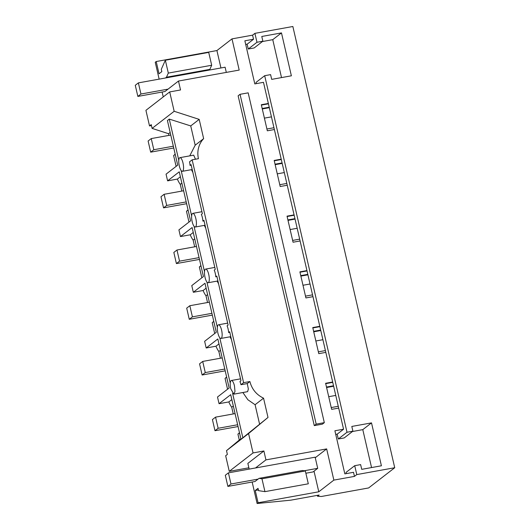 <?xml version="1.0" encoding="UTF-8"?>
<svg xmlns="http://www.w3.org/2000/svg" width="530" height="530" viewBox="0 0 530 530"><rect width="100%" height="100%" fill="white"/><g stroke="black" fill="none" stroke-linecap="round" stroke-linejoin="round"><path stroke-width="0.79" d="M253.042 452.931L229.265 471.342L225.667 455.747L227.37 454.429L226.502 450.659L248.57 433.56L253.042 452.931L263.887 450.97L247.855 463.386L249.173 469.11M239.487 432.725L237.93 434.123L239.295 440.039L226.502 450.659M233.266 413.937L231.723 407.245A23.128 21.763 -127.8 0 1 228.841 401.925L219.049 403.694L230.702 394.671L240.998 439.271L268.001 417.441L263.556 398.176C256.434 394.751 251.882 389.199 249.888 381.534L243.601 382.673L240.965 384.707L247.258 383.574L249.888 381.534M151.447 125.584L149.526 125.935L145.922 110.333L169.699 91.922L174.171 111.287L199.187 119.376L190.734 125.928L169.282 119.098L167.414 120.542L177.709 165.141L166.056 174.165L167.599 180.856L179.253 171.826L190.575 220.851L178.915 229.881L180.458 236.565L192.118 227.536L203.434 276.561L191.781 285.59L192.549 288.93L193.324 292.275L204.977 283.245L216.293 332.27L204.64 341.3L206.183 347.985L217.837 338.962L229.159 387.986L217.505 397.01L219.049 403.694M226.628 377.016L225.065 378.413L227.562 389.219M220.407 358.227L218.863 351.536A23.128 21.763 -127.8 0 1 215.975 346.216L206.183 347.985M213.762 321.306L212.205 322.704L214.703 333.509M207.541 302.517L205.998 295.826A23.128 21.763 -127.8 0 1 203.116 290.506L193.324 292.275M200.903 265.596L199.346 266.994L201.837 277.799M194.682 246.801L193.139 240.11A23.128 21.763 -127.8 0 1 190.25 234.797L180.458 236.565M188.037 209.887L186.481 211.278L188.978 222.09M181.823 191.091L180.273 184.4A23.128 21.763 -127.8 0 1 177.391 179.08L167.599 180.856M175.178 154.17L173.621 155.568L176.112 166.374M168.957 135.382L168.573 133.712L152.097 128.386L151.229 124.616L149.526 125.935M258.07 502.758L257.11 503.5L290.798 500.168L319.106 495.053L317.549 496.259L321.425 496.477L368.628 487.944L394.724 467.732L356.776 474.589L354.457 476.391L333.86 480.107L318.782 491.787L258.07 502.758L255.241 490.502L258.395 489.932M229.265 471.342L248.868 467.798M354.457 476.391L353.517 472.309L344.838 473.873L334.894 430.777L343.566 429.214L325.824 352.377L318.775 353.649L312.76 327.573L319.802 326.301L312.965 296.661L305.916 297.94L299.894 271.863L306.943 270.591L303.524 255.771L300.099 240.951L293.057 242.223L287.035 216.154L294.084 214.882L287.24 185.242L280.191 186.514L274.176 160.444L281.218 159.166L277.799 144.352L274.374 129.532L267.332 130.804L261.31 104.728L268.359 103.456L263.483 82.329L254.804 83.899L244.86 40.803L253.532 39.233L252.591 35.152L231.994 38.875L216.916 50.555L220.937 67.966M169.699 91.922L180.538 89.961L178.484 81.044L239.196 70.073L231.994 38.875M199.187 119.376L203.639 138.641A23.128 21.763 -127.8 0 0 198.439 158.689L192.151 159.828L243.601 382.673M268.001 417.441L248.57 433.56M333.86 480.107L326.652 448.91L265.941 459.881L263.887 450.97M338.69 408.087L331.641 409.359L325.619 383.289L332.668 382.011M314.27 425.617L238.129 95.804L240.05 94.314L248.179 92.849L324.32 422.655L322.406 424.146L314.27 425.617L316.191 424.126L240.05 94.314M239.295 440.039L240.892 438.807M237.93 434.123L239.527 432.891M231.723 407.245L233.319 406.007M231.842 399.6L228.841 401.925M169.282 119.098L178.782 160.259M181.154 170.541L191.648 215.968M194.02 226.25L204.507 271.678M206.879 281.96L217.366 327.388M219.745 337.67L230.232 383.104M232.604 393.379L242.866 437.826M317.549 496.259L317.344 495.371M394.724 467.732L292.858 26.5L254.91 33.357L252.591 35.152M265.941 459.881L255.513 467.964M257.11 503.5L252.154 482.015M258.084 479.107L230.981 484.003L227.887 486.401L254.99 481.505L259.077 478.338L261.972 478.789L264.94 491.641L258.56 490.654L258.024 488.342L255.241 490.502M343.566 429.214L337.173 434.163L338.286 438.999L347.004 432.248L264.689 75.697L255.97 82.448L256.248 83.634M274.374 129.532L268.359 103.456M287.24 185.242L281.218 159.166M300.099 240.951L294.084 214.882M312.965 296.661L306.943 270.591M325.824 352.377L319.802 326.301M332.747 382.368L325.705 383.641M337.173 434.163L335.735 434.428M346.282 473.615L346.004 472.429L354.722 465.678L360.625 464.611L361.718 469.341L381.408 465.784L371.51 422.887L351.814 426.445L352.907 431.182L344.195 437.932L338.286 438.999M356.776 474.589L354.722 465.678M314.025 471.183L318.782 491.787M326.652 448.91L315.264 457.734M242.873 392.518L247.881 399.759L255.096 404.721L259.548 423.987M255.096 404.721L263.556 398.176M233.836 394.154L234.982 391.471L234.465 385.886A6.936 2.107 -100.2 0 0 231.371 380.494A6.936 2.107 -100.2 0 0 230.749 388.762L233.836 394.154L247.616 391.663L248.358 389.053L247.258 383.574M316.191 424.126L324.32 422.655M189.747 155.873L195.179 145.194L203.639 138.641M190.734 125.928L195.179 145.194M230.013 336.808L231.451 339.525M217.148 281.099L218.585 283.815M204.288 225.382L205.726 228.099M191.423 169.673L192.86 172.389M264.689 75.697L270.591 74.631L271.685 79.367L291.374 75.81L281.476 32.906L261.78 36.471L262.873 41.201L256.971 42.267L254.91 33.357M347.004 432.248L352.907 431.182M304.194 470.772L317.709 468.328L313.064 471.925L305.87 473.23M269.333 107.683L262.284 108.955M282.198 163.399L275.149 164.671M295.058 219.109L288.009 220.381M307.917 274.818L300.874 276.09M320.782 330.528L313.733 331.8M333.642 386.238L326.599 387.516M333.536 385.78L326.493 387.052M338.272 406.285L331.224 407.557M264.94 491.641L308.308 483.804L305.34 470.951L261.972 478.789M259.077 478.338L302.438 470.501L305.34 470.951M371.55 467.566L362.792 429.638L352.503 431.5M371.51 422.887L362.792 429.638M174.171 111.287L152.097 128.386M168.573 133.712L170.17 132.474M173.621 155.568L175.218 154.336M195.457 159.225L193.702 155.157L179.922 157.649A6.936 2.107 -100.2 0 0 179.299 165.916A6.936 2.107 -100.2 0 0 182.393 171.309A6.936 2.107 -100.2 0 0 183.016 163.041A6.936 2.107 -100.2 0 0 179.922 157.649M165.479 77.983L166.466 77.214L168.315 73.094L165.347 60.234L161.286 69.317L161.822 71.623L159.033 73.783L156.204 61.526L155.244 62.268L159.139 79.129M163.247 96.917L162.12 92.034M178.484 81.044L164.956 91.524L137.853 96.42L140.947 94.022L168.05 89.126M216.916 50.555L156.204 61.526M253.532 39.233L247.139 44.189L248.252 49.018L254.161 47.952L262.873 41.201M256.971 42.267L248.252 49.018M245.701 44.447L247.139 44.189M268.438 103.807L261.389 105.086M208.84 70.145L209.834 69.377L211.682 65.256L208.714 52.397L165.347 60.234M166.466 77.214L209.834 69.377M168.315 73.094L211.682 65.256M281.516 77.592L272.758 39.657L262.469 41.519M269.227 107.226L262.178 108.498M273.964 127.73L266.915 129.002M281.476 32.906L272.758 39.657M218.976 343.891L215.975 346.216M220.46 350.297L218.863 351.536M225.065 378.413L226.661 377.181M192.151 159.828L189.521 161.862A6.936 2.107 79.8 0 1 190.045 165.4L191.065 164.605L202.381 213.636L201.36 214.425A6.936 2.107 79.8 0 1 202.381 217.578A6.936 2.107 79.8 0 1 202.904 221.109L203.924 220.321L215.246 269.346L214.226 270.134A6.936 2.107 79.8 0 1 215.246 273.288A6.936 2.107 79.8 0 1 215.763 276.819L216.79 276.031L228.105 325.056L227.085 325.851A6.936 2.107 79.8 0 1 228.105 328.998A6.936 2.107 79.8 0 1 228.629 332.535L229.788 332.323M240.965 384.707A6.936 2.107 79.8 0 0 239.944 381.56L240.971 380.765L229.649 331.74L228.629 332.535M217.883 333.052A6.936 2.107 -100.2 0 0 220.977 338.438A6.936 2.107 -100.2 0 0 221.6 330.17A6.936 2.107 -100.2 0 0 218.512 324.784A6.936 2.107 -100.2 0 0 217.883 333.052M319.888 326.652L312.839 327.931M320.676 330.071L313.627 331.343M325.407 350.575L318.364 351.847M206.117 288.181L203.116 290.506M207.594 294.587L205.998 295.826M212.205 322.704L213.802 321.465M215.763 276.819L216.922 276.614M205.024 277.342A6.936 2.107 -100.2 0 0 208.118 282.728A6.936 2.107 -100.2 0 0 208.74 274.46A6.936 2.107 -100.2 0 0 205.647 269.074A6.936 2.107 -100.2 0 0 205.024 277.342M307.022 270.943L299.98 272.215M307.811 274.361L300.768 275.633M312.548 294.859L305.499 296.137M193.251 232.471L190.25 234.797M194.735 238.878L193.139 240.11M199.346 266.994L200.936 265.755M202.904 221.109L204.063 220.904M192.165 221.626A6.936 2.107 -100.2 0 0 195.252 227.019A6.936 2.107 -100.2 0 0 195.875 218.751A6.936 2.107 -100.2 0 0 192.787 213.365A6.936 2.107 -100.2 0 0 192.165 221.626M294.163 215.233L287.114 216.505M294.952 218.651L287.903 219.923M299.682 239.149L292.639 240.421M180.392 176.755L177.391 179.08M181.869 183.161L180.273 184.4M186.481 211.278L188.077 210.046M190.045 165.4L191.198 165.188M281.304 159.523L274.255 160.795M282.092 162.935L275.043 164.207M286.823 183.44L279.774 184.712M317.709 468.328L315.138 457.191L228.41 472.859L225.31 475.258L227.887 486.401M230.981 484.003L228.41 472.859M226.303 72.405L225.104 67.211L138.376 82.885L135.276 85.284L137.853 96.42M140.947 94.022L138.376 82.885M238.063 426.544L214.988 430.711L212.417 419.575L215.558 417.136L218.135 428.28L237.645 424.755M335.762 395.42L328.713 396.692M235.075 413.612L215.558 417.136M214.988 430.711L218.135 428.28M225.197 370.834L202.129 375.001L199.558 363.858L202.698 361.427L205.269 372.57L224.786 369.046M322.902 339.703L315.853 340.982M222.209 357.902L202.698 361.427M202.129 375.001L205.269 372.57M212.338 315.125L189.263 319.292L186.692 308.149L189.833 305.717L192.41 316.86L211.921 313.329M310.037 283.994L302.988 285.266M209.35 302.186L189.833 305.717M189.263 319.292L192.41 316.86M199.472 259.409L176.404 263.582L173.833 252.439L176.974 250.008L179.544 261.144L199.061 257.62M297.178 228.284L290.129 229.556M196.491 246.477L176.974 250.008M176.404 263.582L179.544 261.144M186.613 203.699L163.545 207.866L160.968 196.729L164.114 194.291L166.685 205.435L186.196 201.91M284.312 172.575L277.269 173.847M183.625 190.767L164.114 194.291M163.545 207.866L166.685 205.435M173.747 147.989L150.679 152.156L148.108 141.013L151.249 138.582L153.819 149.725L173.336 146.201M271.453 116.858L264.404 118.137M170.766 135.057L151.249 138.582M150.679 152.156L153.819 149.725M240.527 378.844L231.371 380.494M230.788 336.669L220.977 338.438M227.661 323.128L218.512 324.784M217.929 280.953L208.118 282.728M214.802 267.418L205.647 269.074M205.064 225.243L195.252 227.019M201.937 211.708L192.787 213.365M192.204 169.534L182.393 171.309"/></g></svg>
